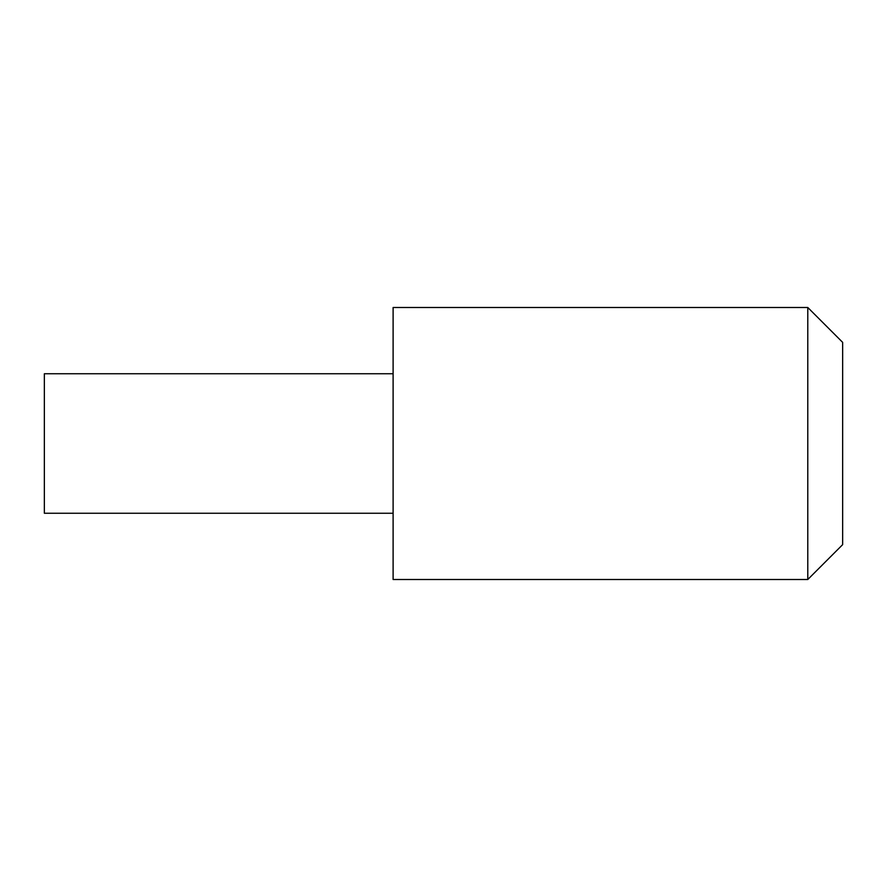 <?xml version="1.0" encoding="UTF-8"?>
<svg xmlns="http://www.w3.org/2000/svg" width="887" height="887" viewBox="0 0 887 887"><rect width="100%" height="100%" fill="white"/><g stroke="black" fill="none" stroke-linecap="round" stroke-linejoin="round"><path stroke-width="1.33" d="M393.107 513.251L44.35 513.251L44.35 373.749L393.107 373.749M807.78 307.49L807.78 579.51L842.65 544.64L842.65 342.36L807.78 307.49L393.107 307.49L393.107 579.51L807.78 579.51"/></g></svg>
